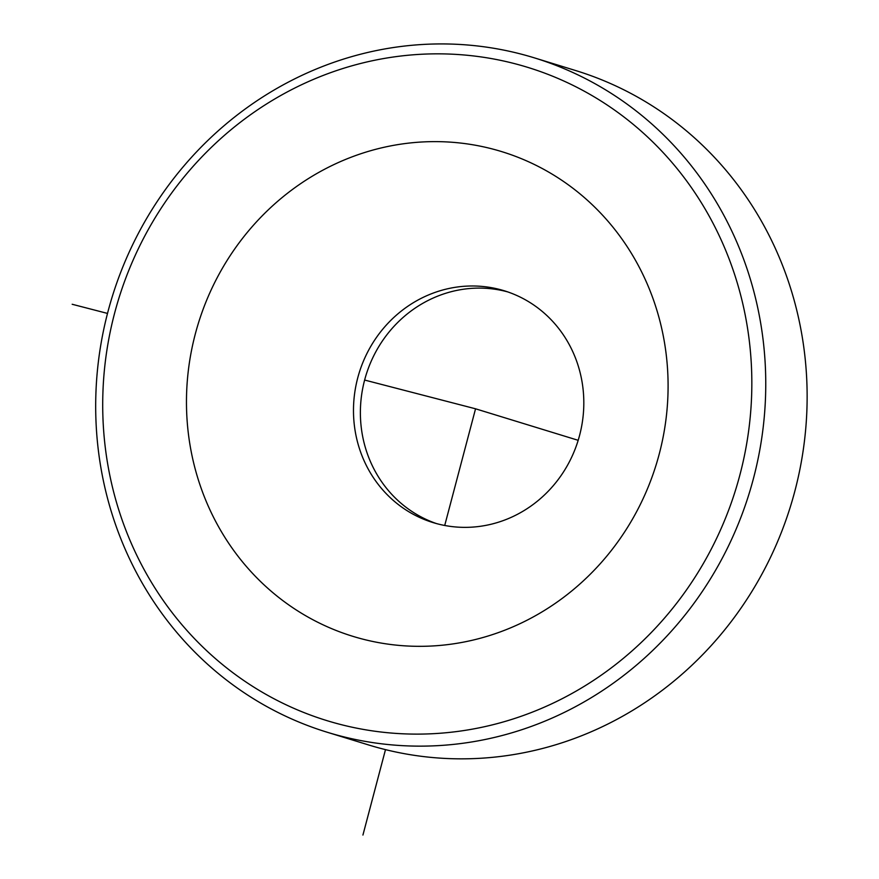 <?xml version="1.0" encoding="UTF-8"?>
<svg xmlns="http://www.w3.org/2000/svg" width="879" height="879" viewBox="0 0 879 879"><rect width="100%" height="100%" fill="white"/><g stroke="black" fill="none" stroke-linecap="round" stroke-linejoin="round"><path stroke-width="1.32" d="M388.287 495.767A121.258 114.578 -72.9 0 0 433.061 522.587A121.258 114.578 -72.9 0 0 567.241 465.749A121.258 114.578 -72.9 0 0 549.012 317.594A121.258 114.578 -72.9 0 0 504.238 290.762A121.258 114.578 -72.9 0 0 370.059 347.612A121.258 114.578 -72.9 0 0 388.287 495.767M259.25 580.25A253.526 239.571 -72.9 0 0 599.775 564.23A253.526 239.571 -72.9 0 0 595.303 207.697A253.526 239.571 -72.9 0 0 254.778 223.727A253.526 239.571 -72.9 0 0 259.25 580.25M436.522 523.598A121.258 114.578 107.1 0 1 395.187 497.888A121.258 114.578 107.1 0 1 376.036 351.391A121.258 114.578 107.1 0 1 507.666 291.883M353.995 65.233A341.711 322.901 -72.9 0 0 111.084 481.252A341.711 322.901 -72.9 0 0 500.547 722.725A341.711 322.901 -72.9 0 0 743.458 306.694A341.711 322.901 -72.9 0 0 353.995 65.233M355.083 55.685A352.743 333.317 -72.9 0 0 95.998 391.023A352.743 333.317 -72.9 0 0 327.186 732.24A352.743 333.317 -72.9 0 0 506.359 734.383A352.743 333.317 -72.9 0 0 765.444 399.044A352.743 333.317 -72.9 0 0 534.256 57.827A352.743 333.317 -72.9 0 0 355.083 55.685M327.186 732.24L368.565 744.942A352.743 333.317 -72.9 0 0 547.738 747.084A352.743 333.317 -72.9 0 0 806.823 411.757A352.743 333.317 -72.9 0 0 575.624 70.54L534.256 57.827M364.62 380.047L475.55 408.801L444.719 525.477M385.496 749.622L362.928 835.05M107.502 313.418L72.177 304.266M475.55 408.801L578.184 440.313"/></g></svg>
